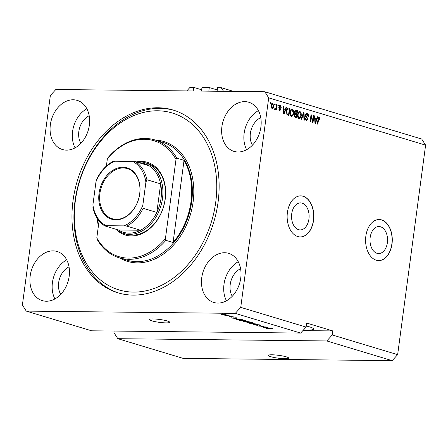 <?xml version="1.0" encoding="UTF-8"?>
<svg xmlns="http://www.w3.org/2000/svg" width="448" height="448" viewBox="0 0 448 448"><rect width="100%" height="100%" fill="white"/><g stroke="black" fill="none" stroke-linecap="round" stroke-linejoin="round"><path stroke-width="0.67" d="M201.656 89.785L193.698 87.388L190.036 87.349L186.771 90.916M193.222 90.989L193.698 87.388M217.252 89.953L209.294 87.556L201.964 87.478L201.488 91.078M208.818 91.157L209.294 87.556M233.632 91.426L221.228 87.685L217.56 87.646L217.084 91.246M223.535 91.314L221.228 87.685M377.009 253.305A13.507 8.781 90.6 0 0 378.633 253.551A13.507 8.781 90.6 0 0 387.509 241.399A13.507 8.781 90.6 0 0 380.548 226.789A13.507 8.781 90.6 0 0 378.924 226.542A13.507 8.781 90.6 0 0 370.048 238.7A13.507 8.781 90.6 0 0 377.009 253.305M298.558 229.662A13.507 8.781 90.6 0 0 300.177 229.914A13.507 8.781 90.6 0 0 309.058 217.756A13.507 8.781 90.6 0 0 302.092 203.151A13.507 8.781 90.6 0 0 300.474 202.899A13.507 8.781 90.6 0 0 291.598 215.057A13.507 8.781 90.6 0 0 298.558 229.662M297.791 236.555A20.53 13.35 90.6 0 0 300.261 236.936A20.53 13.35 90.6 0 0 313.751 218.456A20.53 13.35 90.6 0 0 303.167 196.263A20.53 13.35 90.6 0 0 300.703 195.882A20.53 13.35 90.6 0 0 287.213 214.357A20.53 13.35 90.6 0 0 297.791 236.555M300.182 236.936A20.53 13.35 90.6 0 0 313.6 218.394A20.53 13.35 90.6 0 0 303.016 196.258A20.53 13.35 90.6 0 0 300.625 195.877M376.247 260.193A20.53 13.35 90.6 0 0 378.711 260.574A20.53 13.35 90.6 0 0 392.202 242.099A20.53 13.35 90.6 0 0 381.623 219.901A20.53 13.35 90.6 0 0 379.154 219.52A20.53 13.35 90.6 0 0 365.663 238A20.53 13.35 90.6 0 0 376.247 260.193M378.633 260.574A20.53 13.35 90.6 0 0 392.05 242.038A20.53 13.35 90.6 0 0 381.466 219.901A20.53 13.35 90.6 0 0 379.081 219.52M270.715 356.675A10.265 1.445 -172.4 0 0 281.904 358.579A10.265 1.445 -172.4 0 0 288.691 358.12A10.265 1.445 -172.4 0 0 286.311 356.849A10.265 1.445 -172.4 0 0 275.128 354.945A10.265 1.445 -172.4 0 0 268.341 355.404A10.265 1.445 -172.4 0 0 270.715 356.675M151.732 320.824A10.265 1.445 -172.4 0 0 162.915 322.722A10.265 1.445 -172.4 0 0 169.702 322.263A10.265 1.445 -172.4 0 0 167.328 320.992A10.265 1.445 -172.4 0 0 156.139 319.088A10.265 1.445 -172.4 0 0 149.358 319.547A10.265 1.445 -172.4 0 0 151.732 320.824M303.509 329.924A17.45 2.453 -172.4 0 0 313.634 329.045A17.45 2.453 -172.4 0 0 309.59 326.878A17.45 2.453 -172.4 0 0 306.258 326.004M89.191 115.746A17.45 13.026 -73.2 0 0 78.826 131.51A17.45 13.026 -73.2 0 0 80.881 143.321M260.742 117.606A17.45 13.026 -73.2 0 0 250.376 133.37A17.45 13.026 -73.2 0 0 252.431 145.18M30.195 275.845A25.659 19.158 -73.2 0 0 42.286 300.625A25.659 19.158 -73.2 0 0 69.188 276.265A25.659 19.158 -73.2 0 0 57.098 251.485A25.659 19.158 -73.2 0 0 30.195 275.845M66.696 259.857A25.659 19.158 -73.2 0 0 52.427 282.542A25.659 19.158 -73.2 0 0 54.914 298.95M201.751 277.698A25.659 19.158 -73.2 0 0 213.842 302.478A25.659 19.158 -73.2 0 0 240.738 278.124A25.659 19.158 -73.2 0 0 228.648 253.344A25.659 19.158 -73.2 0 0 201.751 277.698M238.246 261.716A25.659 19.158 -73.2 0 0 223.978 284.396A25.659 19.158 -73.2 0 0 226.47 300.804M221.911 126.605A25.659 19.158 -73.2 0 0 234.002 151.385A25.659 19.158 -73.2 0 0 260.898 127.025A25.659 19.158 -73.2 0 0 248.808 102.245A25.659 19.158 -73.2 0 0 221.911 126.605M258.406 110.617A25.659 19.158 -73.2 0 0 244.138 133.302A25.659 19.158 -73.2 0 0 246.63 149.71M50.355 124.746A25.659 19.158 -73.2 0 0 62.446 149.526A25.659 19.158 -73.2 0 0 89.348 125.171A25.659 19.158 -73.2 0 0 77.258 100.391A25.659 19.158 -73.2 0 0 50.355 124.746M86.856 108.763A25.659 19.158 -73.2 0 0 72.587 131.443A25.659 19.158 -73.2 0 0 75.074 147.851M73.03 200.648A95.458 71.271 -73.2 0 0 118.003 292.83A95.458 71.271 -73.2 0 0 218.07 202.222A95.458 71.271 -73.2 0 0 173.09 110.034A95.458 71.271 -73.2 0 0 73.03 200.648M240.582 268.699A17.45 13.026 -73.2 0 0 230.216 284.463A17.45 13.026 -73.2 0 0 232.271 296.274M69.031 266.84A17.45 13.026 -73.2 0 0 58.666 282.61A17.45 13.026 -73.2 0 0 60.721 294.414M326.782 340.95L392.157 360.651L183.176 358.389L117.802 338.688L326.782 340.95L332.265 334.958L397.645 354.659L425.6 145.141L268.694 97.854L264.824 91.762L55.843 89.499L50.355 95.491L22.4 305.01L26.27 311.108L235.256 313.37L240.738 307.378L268.694 97.854M392.157 360.651L397.645 354.659M114.134 331.05L113.926 332.595L117.802 338.688M302.887 330.602L332.802 330.926L306.656 323.047L306.118 327.079L300.63 333.071L91.65 330.809L26.27 311.108M300.63 333.071L235.256 313.37M262.164 326.816L266.98 327.006L261.526 326.95L261.016 326.794L263.441 326.262L258.614 326.071L264.068 326.133L262.198 326.536M256.743 324.576L260.35 324.99C261.246 325.276 261.139 325.427 260.042 325.433L259.493 325.287L259.672 324.968L257.813 324.682L257.662 325.371L254.834 324.951C254.016 324.694 254.089 324.559 255.058 324.548L257.197 325.226L257.6 325.186L256.637 324.638M260.35 324.99C261.246 325.276 261.139 325.427 260.042 325.433L260.064 325.231M259.493 325.287L259.694 324.817M257.83 324.559L257.718 324.923M254.89 324.548L254.834 324.951C254.016 324.694 254.089 324.559 255.058 324.548M257.6 325.186L257.298 324.537M249.676 323.378L257.068 324.022L252.98 324.374L256.211 323.949L249.676 323.378M247.52 322.235L247.453 322.728C246.495 322.358 246.826 322.185 248.45 322.213L253.058 322.79L253.551 323.187L246.859 322.409M239.915 319.939L239.848 320.438C238.89 320.068 239.221 319.894 240.845 319.922L245.448 320.499L245.941 320.897L239.249 320.118M237.059 318.466L232.198 318.114L236.197 317.733L236.69 317.878L235.458 317.985L237.059 318.466M222.578 313.852L223.832 314.003L222.578 313.852M225.837 314.586C226.526 314.854 226.268 314.978 225.058 314.95L221.726 314.541C221.038 314.278 221.278 314.154 222.46 314.182L226.262 314.815M221.771 314.194L221.726 314.541L221.301 314.317M226.979 315.179L228.234 315.33L226.979 315.179M227.601 315.739L230.132 315.902L226.162 315.862L224.818 315.414L227.601 315.739M230.244 316.165L231.498 316.316L230.244 316.165M231.006 316.518L233.408 316.87L233.268 317.195L231.577 316.663L231.504 317.162L229.32 316.831L229.365 316.518L230.95 317.016L230.86 316.518M233.408 316.87L233.268 317.195L233.313 316.842M232.719 317.055L232.826 316.725M229.359 316.518L229.32 316.831L229.365 316.518M230.95 317.016L231.263 315.98M235.626 318.898L242.973 319.771L237.513 319.715L235.469 318.987M245.493 321.25L250.578 322.067L245.118 322.006L243.141 321.322L245.403 321.306M268.38 327.902L263.519 327.55L267.518 327.169L268.01 327.32L266.784 327.421L268.38 327.902M272.485 328.647L272.815 328.854L271.774 328.927L271.225 328.782L271.824 328.63L270.939 328.485L265.922 328.272L272.826 328.782M425.6 145.141L421.73 139.048L264.824 91.762M332.802 330.926L332.265 334.958M306.118 327.079L240.738 307.378M312.698 121.145L313.449 115.534L313.919 115.679L312.978 122.73L312.474 122.578L311.293 116.374L310.542 121.996L310.066 121.85L311.007 114.8L311.517 114.951L312.698 121.145L312.2 121.139M307.082 114.38L305.995 115.31L307.938 119.297L306.354 120.826L305.228 118.294L305.715 118.345L306.443 119.997L307.462 119.134L307.412 118.373L306.001 117.079L305.519 115.186C305.782 113.882 306.354 113.338 307.233 113.568C308.185 113.949 308.588 114.895 308.448 116.407L307.961 116.357L307.082 114.38L305.732 114.391M306.858 113.506L306.51 113.557M306.69 120.882L306.354 120.826M306.443 119.997L305.665 119.986L306.443 119.997M301.134 119.157L303.52 112.543L304.007 112.689L304.438 120.154L303.946 120.008L303.677 113.445L301.627 119.308L301.134 119.157M299.281 111.362L299.936 111.367L301.14 112.879L301.28 115.438C301.056 117.55 300.283 118.608 298.967 118.602C297.78 117.863 297.338 116.469 297.646 114.43L298.446 112.039L299.6 111.311M299.292 118.653L298.967 118.602M291.67 109.066L292.331 109.077L293.53 110.589L293.675 113.148C293.446 115.259 292.678 116.312 291.362 116.306C290.17 115.567 289.727 114.178 290.035 112.14L290.842 109.749L291.995 109.021M291.682 116.362L291.362 116.306M274.618 104.882L274.753 103.874L275.229 104.02L275.094 105.022L274.618 104.882M271.135 105.504C271.281 103.958 271.824 103.186 272.776 103.18L273.7 106.221C273.549 107.744 273.006 108.5 272.07 108.494L271.135 105.504M319.234 118.042L318.69 118.429L317.856 124.197L317.38 124.051L318.018 119.269C318.102 117.908 318.55 117.225 319.368 117.225L320.012 117.936L320.062 119.717L319.57 119.666L319.234 118.042L318.349 118.014L319.032 118.037M285.348 109.256L286.026 107.274L286.524 107.419L284.122 114.033L283.657 113.893L283.136 106.4L283.629 106.551L283.746 108.774L285.348 109.256L283.31 108.87M280.162 106.17L279.434 106.781L279.485 107.279L280.851 109.62L279.602 110.762L278.712 108.97L279.199 109.026L279.681 110.029L280.364 109.581L278.947 106.764L280.291 105.448L281.204 107.436L280.717 107.386L280.162 106.17L279.098 106.142M279.894 110.813L279.602 110.762M279.681 110.029L278.902 110.018L279.681 110.029M277.833 105.851L277.967 104.843L278.438 104.983L278.303 105.991L277.833 105.851M275.128 108.578L276.018 108.108L276.595 104.429L277.071 104.574L276.388 109.698L275.912 109.558L276.024 108.741L275.341 109.48L274.926 109.071L275.206 108.394L275.587 108.59L274.809 108.584M270.222 103.555L270.357 102.547L270.833 102.693L270.698 103.701L270.222 103.555M286.345 111.076C286.541 108.965 287.28 107.951 288.562 108.035L289.912 108.444L288.971 115.494L286.972 114.755L286.345 111.076M288.131 107.962L289.912 108.444M294.448 111.961C294.672 110.606 295.226 110.057 296.111 110.309L297.517 110.734L296.576 117.785L295.159 117.359L294.14 115.209L294.846 113.882L294.448 111.961M295.669 110.236L297.517 110.734M316.669 118.698L317.352 116.71L317.845 116.861L315.442 123.469L314.978 123.329L314.457 115.836L314.95 115.987L315.073 118.216L316.669 118.698L314.63 118.306M318.584 117.214L319.234 117.925L320.012 117.936M318.455 118.031L317.906 118.423M318.17 118.423L318.69 118.429M285.981 107.414L286.524 107.419M285.074 109.256L284.822 109.956M283.147 106.546L283.629 106.551M283.298 108.769L283.746 108.774M284.379 111.955L285.079 110.034L283.797 109.648L283.987 113.226L284.379 111.955M283.612 113.221L283.987 113.226M283.36 109.642L283.797 109.648M279.636 105.482L280.286 106.221M278.942 106.775L279.434 106.781M278.919 107.274L279.485 107.279M278.706 107.268L280.045 108.881M280.358 109.614L280.851 109.62M279.972 110.057L279.474 110.718M278.712 109.021L279.199 109.026M278.818 109.984L279.58 109.57M277.945 104.978L278.438 104.983M276.578 104.569L277.071 104.574M274.562 109.469L275.246 108.73L276.024 108.741M270.34 102.687L270.833 102.693M272.16 103.236L272.748 103.947M273.207 106.221L273.7 106.221M272.524 107.727L271.908 108.427M271.314 107.722L271.639 107.761M271.886 103.902L271.544 103.947M271.124 105.594L271.617 105.599L272.177 107.766L273.224 106.081L272.664 103.914L271.768 103.886M272.664 103.914L271.617 105.599M274.736 104.014L275.229 104.02M289.134 108.433L289.05 109.038M288.316 114.52L288.221 115.265M286.395 113.938L288.607 114.526L289.324 109.122L286.95 108.881M287.022 114.274L288.607 114.526M286.474 113.938L287.801 114.285M286.328 111.222L286.821 111.227L287.174 113.949M286.675 109.553L287.23 109.558L286.821 111.227M288.506 108.875L287.23 109.558M292.942 110.583L293.53 110.589M293.177 113.142L293.675 113.148M292.275 115.321L291.295 116.284M291.553 109.066L292.751 110.578M290.321 115.265L291.469 115.483C292.477 115.472 293.054 114.638 293.199 112.991L292.225 109.9L290.64 110.068M290.69 115.478L291.469 115.483L290.494 113.96L289.99 113.954M290.018 112.297L290.506 112.302L290.494 113.96M292.225 109.9C291.239 109.911 290.668 110.712 290.506 112.302M296.738 110.723L296.66 111.334M296.318 113.882L296.218 114.626M295.926 116.816L295.826 117.561M294.577 113.456L296.604 113.887L296.934 111.412L295.988 111.132L295.518 111.082L294.924 112.101L295.725 113.624L296.604 113.887M295.988 111.132L294.666 111.098M294.23 116.407L296.212 116.816L296.492 114.71L295.652 114.458L295.176 114.386L294.633 115.231L295.434 116.581L296.212 116.816M294.398 114.374L295.652 114.458M294.134 115.226L294.633 115.231M294.431 112.095L294.924 112.101M300.552 112.874L301.14 112.879M300.787 115.433L301.28 115.438M299.88 117.617L298.906 118.58M299.158 111.362L300.362 112.874M297.931 117.561L299.074 117.774C300.087 117.762 300.664 116.934 300.804 115.282L299.83 112.19L298.245 112.358M298.295 117.768L299.074 117.774L298.099 116.25L297.601 116.245M297.623 114.593L298.116 114.598L298.099 116.25M299.83 112.19C298.844 112.202 298.273 113.002 298.116 114.598M303.464 112.683L304.007 112.689M303.195 113.445L303.677 113.445M306.488 113.568L307.513 114.638M305.502 115.304L305.995 115.31M305.659 116.547L306.981 117.863M307.434 119.291L307.938 119.297M306.986 119.98L306.275 120.798M305.222 118.345L305.715 118.345M305.368 119.84L305.665 119.986M313.426 115.674L313.919 115.679M312.413 121.145L312.323 121.789M310.8 116.368L311.293 116.374M310.99 114.946L311.517 114.951M310.884 115.724L311.013 116.368M317.302 116.855L317.845 116.861M316.394 118.692L316.142 119.392M314.681 119.078L315.118 119.084L315.308 122.668L314.933 122.707M314.468 115.982L314.95 115.987M314.619 118.21L315.073 118.216M315.308 122.668L316.406 119.47L315.118 119.084M222.303 314.552L225.254 314.58L222.303 314.552L222.085 314.182M231.19 316.523L231.129 316.977M234.248 318.265L236.264 318.41L234.976 318.024L232.999 318.186L234.248 318.265M237.675 319.575L241.858 319.62L237.591 318.954L236.331 319.138L237.675 319.575M236.32 318.819L236.331 319.138M240.481 320.443L244.065 320.874C245.274 320.891 245.521 320.768 244.815 320.494L241.298 320.062L240.268 320.113L240.481 320.443L240.29 319.922M244.838 320.342L245.286 320.449M245.286 321.871L246.915 321.888L244.384 321.356L245.286 321.871M244.401 321.244L244.507 321.636M247.554 321.894L249.463 321.916L246.663 321.35L247.554 321.894M246.68 321.222L246.674 321.63M248.086 322.734L251.675 323.165C252.879 323.187 253.126 323.058 252.42 322.784L248.909 322.358L247.873 322.403L248.086 322.734L247.901 322.218M252.442 322.633L252.89 322.745M265.569 327.701L267.585 327.846L266.302 327.46L264.32 327.628L265.569 327.701M136.315 161.913A37.979 28.353 106.8 0 1 165.245 198.99A37.979 28.353 106.8 0 1 145.471 231.778A37.979 28.353 106.8 0 1 116.015 229.275M123.771 233.464L126.386 234.254A36.949 27.591 -73.2 0 0 165.122 199.175A36.949 27.591 -73.2 0 0 147.711 163.492L145.096 162.708A36.949 27.591 106.8 0 1 162.506 198.391A36.949 27.591 106.8 0 1 123.771 233.464A36.949 27.591 106.8 0 1 116.2 229.331M215.729 202.194A92.378 68.975 -73.2 0 0 157.646 110.779A92.378 68.975 -73.2 0 0 75.365 200.676A92.378 68.975 -73.2 0 0 133.454 292.09A92.378 68.975 -73.2 0 0 215.729 202.194M118.989 293.115A95.458 71.271 106.8 0 1 74.99 201.242A95.458 71.271 106.8 0 1 174.07 110.342M191.027 201.55A61.583 45.982 -73.2 0 0 184.033 160.322L173.068 242.502A61.583 45.982 -73.2 0 0 191.027 201.55M176.842 158.155L175.991 159.454A60.558 45.214 -73.2 0 0 107.369 158.71L108.22 157.41A61.583 45.982 106.8 0 1 154.818 139.905A61.583 45.982 106.8 0 1 176.842 158.155L184.033 160.322M173.068 242.502L165.878 240.335A61.583 45.982 106.8 0 1 119.28 257.841A61.583 45.982 106.8 0 1 97.255 239.59L96.802 237.899A60.558 45.214 -73.2 0 0 165.424 238.644L165.878 240.335M97.138 218.21A61.583 45.982 -73.2 0 0 98.392 225.966M107.369 158.71L106.389 166.051M99.07 220.898L96.802 237.899M175.991 159.454L165.424 238.644M139.748 193.777A26.79 20.003 106.8 0 1 115.892 219.845A26.79 20.003 106.8 0 1 99.047 193.334A26.79 20.003 106.8 0 1 122.903 167.261A26.79 20.003 106.8 0 1 139.748 193.777M99.904 193.458A26.174 19.544 -73.2 0 0 112.235 218.73A26.174 19.544 -73.2 0 0 139.675 193.889A26.174 19.544 -73.2 0 0 127.344 168.61A26.174 19.544 -73.2 0 0 99.904 193.458M93.19 207.76L92.898 204.859A34.899 26.057 -73.2 0 0 106.137 225.691L124.057 225.887A34.899 26.057 -73.2 0 0 142.806 205.397L143.097 208.303A35.924 26.824 106.8 0 1 126.806 226.106L140.532 230.244A35.924 26.824 -73.2 0 1 118.423 230.003L140.532 230.244A35.924 26.824 -73.2 0 0 156.828 212.442A35.924 26.824 -73.2 0 0 161.073 198.184A35.924 26.824 -73.2 0 0 160.636 183.876A35.924 26.824 -73.2 0 0 149.134 165.777A35.924 26.824 -73.2 0 0 136.903 162.674M136.5 161.969A36.949 27.591 106.8 0 1 145.096 162.708M143.097 208.303L156.828 212.442L160.636 183.876L146.91 179.738L145.897 182.252A34.899 26.057 -73.2 0 0 132.658 161.42L114.738 161.224A34.899 26.057 -73.2 0 0 95.99 181.709L92.898 204.859M142.806 205.397L145.897 182.252M132.658 161.42L135.408 161.638A35.924 26.824 106.8 0 1 146.91 179.738M149.134 165.777L135.408 161.638M114.738 161.224L113.215 161.308C106.086 165.088 100.514 171.22 96.488 179.698L95.99 181.709M106.137 225.691L104.608 225.831C98.543 221.855 94.634 215.634 92.87 207.166M118.423 230.003L104.692 225.865M126.806 226.106L124.057 225.887M318.007 119.347L318.5 119.353M283.506 111.698L283.92 111.698M279.115 107.688L279.894 107.694M294.655 116.575L295.434 116.581M294.946 113.613L295.725 113.624M302.814 114.492L303.33 114.498M306.18 116.978L306.964 116.984M314.826 121.134L315.241 121.139M236.292 318.819L236.225 319.323M243.751 321.216L243.701 321.58M246.131 321.205L246.075 321.636M119.28 257.841L127.126 260.204A61.583 45.982 -73.2 0 0 191.682 201.746A61.583 45.982 -73.2 0 0 162.663 142.274L154.818 139.905M155.243 140.034A62.614 46.749 106.8 0 1 193.116 201.947A62.614 46.749 106.8 0 1 119.706 257.97M295.266 114.38L294.482 114.369M295.641 111.065L294.862 111.059M254.772 91.655L251.63 91.622"/></g></svg>

